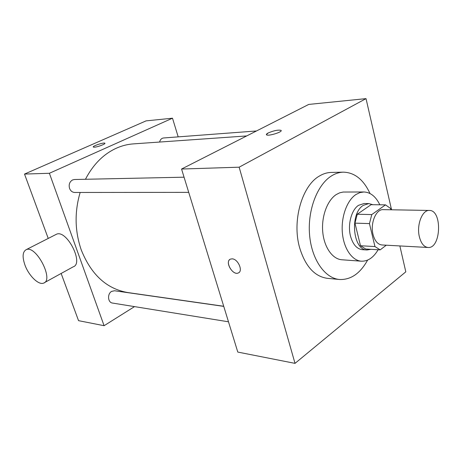 <?xml version="1.0" encoding="UTF-8"?>
<svg xmlns="http://www.w3.org/2000/svg" width="462" height="462" viewBox="0 0 462 462"><rect width="100%" height="100%" fill="white"/><g stroke="black" fill="none" stroke-linecap="round" stroke-linejoin="round"><path stroke-width="0.69" d="M419.317 236.561C416.441 224.827 422.314 209.794 429.325 210.447C442.532 209.927 441.129 248.943 427.997 247.476C423.908 246.968 421.021 243.33 419.317 236.561M427.997 247.476L381.941 244.964C377.76 244.462 374.798 240.979 373.048 234.523C370.079 223.331 376.033 209.02 383.212 209.644L429.325 210.447M354.955 223.129L357.276 214.247L371.073 204.689L385.504 204.868L371.771 214.576L369.456 223.602L354.955 223.129L360.499 245.744L365.742 249.018L380.168 249.878L386.284 245.201M390.875 209.777L390.569 208.46L385.504 204.868M369.456 223.602L374.959 246.558L380.168 249.878M357.276 214.247L371.771 214.576M360.499 245.744L374.959 246.558M372.932 204.712L368.768 203.586L363.271 205.376C349.52 213.473 352.829 250.462 367.099 249.965L370.911 249.324M367.099 249.965L362.393 249.682C356.826 249.001 352.864 244.462 350.496 236.07C347.482 224.694 351.426 209.835 358.541 205.319L364.05 203.534L368.768 203.586M379.833 204.799C375.825 196.535 370.501 192.261 363.86 191.973L359.846 192.614L355.931 194.525C346.985 200.364 340.985 216.892 342.354 232.657C343.659 248.44 352.021 260.608 361.371 261.197C367.948 261.394 373.533 257.577 378.107 249.757M363.86 191.973L343.162 192.048L339.709 192.816L336.342 194.496C327.356 200.213 321.338 216.378 322.73 231.803C324.058 247.245 332.473 259.17 341.88 259.771L361.371 261.197M370.01 193.509C363.559 179.626 354.677 172.505 343.37 172.153C339.391 172.251 335.493 173.464 331.67 175.803C317.406 184.419 307.513 209.904 309.546 234.552C311.475 259.24 324.769 278.268 339.512 279.493C350.814 279.955 360.181 273.492 367.613 260.106M339.512 279.493L327.333 278.332C314.558 276.519 305.318 266.285 299.613 247.638C291.874 220.928 301.969 185.718 319.409 176.039C323.238 173.735 327.148 172.528 331.144 172.436L343.37 172.153M391.557 209.788L366.025 98.631L239.149 167.186L295.016 363.369L405.809 271.829L399.867 245.94M281.15 130.555L281.006 130.353C278.066 129.724 273.787 130.602 268.174 132.981C273.787 130.596 278.066 129.718 281.006 130.348C283.339 131.78 268.075 136.504 266.51 134.829C266.077 134.413 266.632 133.795 268.174 132.975L266.366 134.627M366.025 98.631L308.743 104.424L181.554 169.034L239.149 167.186M181.554 169.034L237.791 352.079L295.016 363.369M232.19 258.847C238.109 258.963 243.382 271.258 238.277 272.978C232.617 275.802 224.457 261.267 230.486 259.095L232.19 258.847M229.753 259.54C225.052 262.89 233.125 275.618 238.277 272.978L238.75 272.719M85.453 179.273C93.151 164.501 103.413 154.164 116.233 148.256C121.806 145.755 127.483 144.306 133.264 143.896L246.702 135.938M223.718 306.266L127.916 292.573C106.728 288.946 91.164 274.705 81.22 249.844C74.798 231.052 74.44 211.925 80.151 192.463M223.747 306.375L114.547 290.754L111.642 291.383C107.115 293.774 107.761 302.593 112.485 303.055L228.488 321.8M159.592 142.048C160.233 139.611 161.544 138.254 163.531 137.976L256.479 130.971M188.721 192.359L74.723 192.469C72.32 192.336 70.594 190.985 69.554 188.404C68.572 184.581 69.571 181.762 72.557 179.955L74.463 179.504L184.061 177.189M178.188 136.873L172.499 118.203L49.394 173.273L104.089 325.704L134.511 306.618M49.394 173.273L24.515 174.076L146.079 120.877L172.499 118.203M94.41 147.193L93.307 147.06C91.961 146.159 104.025 142.152 104.851 143.22C106 143.878 97.69 147.055 94.41 147.193M24.515 174.076L48.233 238.427M61.146 273.458L78.546 320.663L104.089 325.704M55.683 234.638L56.485 234.228C66.684 229.273 84.205 263.588 73.198 266.828L44.485 282.623M25.04 265.292C22.13 256.947 22.534 251.726 26.242 249.636C36.065 244.883 54.273 280.145 43.601 283.114C38.681 285.349 28.904 275.86 25.04 265.292M93.255 146.985C92.602 145.917 104.089 142.192 104.851 143.226L104.909 143.301M56.485 234.228L26.242 249.636"/></g></svg>
